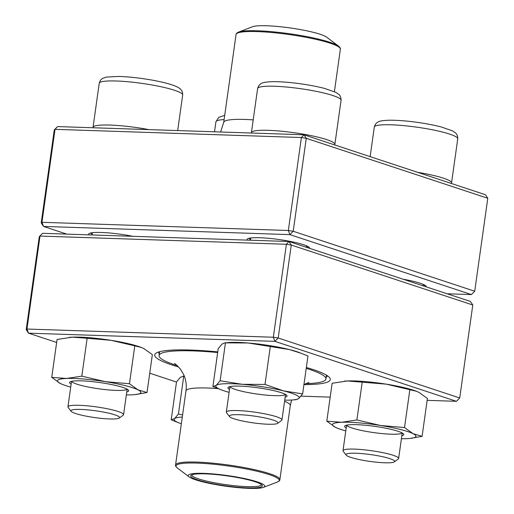 <?xml version="1.0" encoding="UTF-8"?>
<svg xmlns="http://www.w3.org/2000/svg" width="514" height="514" viewBox="0 0 514 514"><rect width="100%" height="100%" fill="white"/><g stroke="black" fill="none" stroke-linecap="round" stroke-linejoin="round"><path stroke-width="0.77" d="M447.18 293.777L471.434 294.58L289.922 234.622L43.529 226.43L41.216 222.89L54.278 129.926L55.017 129.342L41.955 222.305L288.341 230.497L301.403 137.534L55.017 129.342L57.568 126.579L303.954 134.771L485.467 194.729L487.786 198.269L306.267 138.305L293.205 231.268L474.718 291.232L487.786 198.269M41.216 222.89L41.955 222.305L43.529 226.43L66.82 234.121M403.233 279.256A31.598 4.395 8 0 1 426.087 286.15A31.598 4.395 8 0 1 426.299 286.876M88.877 234.853A31.598 4.395 8 0 1 89.057 233.632A31.598 4.395 8 0 1 101.386 232.469A31.598 4.395 8 0 1 132.766 236.311M247.266 240.122A31.598 4.395 8 0 1 247.44 238.901A31.598 4.395 8 0 1 259.769 237.731A31.598 4.395 8 0 1 309.402 247.607A31.598 4.395 8 0 1 309.614 248.333M249.046 238.265A29.844 4.151 -172 0 0 250.562 239.627M306.601 247.337A29.844 4.151 -172 0 0 308.034 246.553M423.285 285.88A29.844 4.151 -172 0 0 424.712 285.097M90.663 232.996A29.844 4.151 -172 0 0 92.179 234.358M471.434 294.58L474.718 291.232M289.922 234.622L293.205 231.268L288.341 230.497L289.922 234.622M306.267 138.305L303.954 134.771L301.403 137.534L306.267 138.305M57.568 126.579L54.278 129.926M229.495 416.552L226.526 412.697A28.09 3.906 8 0 1 226.321 412.112A28.09 3.906 8 0 1 237.635 410.57A28.09 3.906 8 0 1 266.933 414.278A28.09 3.906 8 0 1 281.955 419.932A28.09 3.906 8 0 1 281.601 420.439L277.688 423.33A24.576 3.418 -172 0 0 266.342 418.267A24.576 3.418 -172 0 0 239.216 414.695A24.576 3.418 -172 0 0 229.495 416.552A24.576 3.418 -172 0 0 253.177 422.855A24.576 3.418 -172 0 0 277.688 423.33M346.173 455.096L343.204 451.241A28.09 3.906 8 0 1 343.005 450.656A28.09 3.906 8 0 1 362.396 449.641A28.09 3.906 8 0 1 393.223 455.308A28.09 3.906 8 0 1 398.639 458.475A28.09 3.906 8 0 1 398.286 458.983L394.366 461.874A24.576 3.418 -172 0 0 389.94 458.661A24.576 3.418 -172 0 0 361.348 453.56A24.576 3.418 -172 0 0 346.173 455.096A24.576 3.418 -172 0 0 369.862 461.399A24.576 3.418 -172 0 0 394.366 461.874M71.105 411.29L68.137 407.429A28.09 3.906 8 0 1 67.938 406.844A28.09 3.906 8 0 1 87.329 405.835A28.09 3.906 8 0 1 118.156 411.502A28.09 3.906 8 0 1 123.572 414.663A28.09 3.906 8 0 1 123.219 415.171L119.299 418.062A24.576 3.418 -172 0 0 95.745 410.808A24.576 3.418 -172 0 0 71.105 411.29A24.576 3.418 -172 0 0 75.674 413.545A24.576 3.418 -172 0 0 100.995 418.345A24.576 3.418 -172 0 0 119.299 418.062M283.529 27.088A38.621 5.378 -172 0 0 252.509 26.747L238.509 32.125A52.139 7.254 8 0 1 280.393 32.575A52.139 7.254 8 0 1 338.668 46.202L326.698 37.175A38.621 5.378 -172 0 0 283.529 27.088M177.259 365.64A84.27 11.726 8 0 1 159.038 355.515A84.27 11.726 8 0 1 217.673 352.52M306.222 368.377A84.27 11.726 8 0 1 325.927 378.966A84.27 11.726 8 0 1 305.624 383.682M247.664 488.3A38.621 5.378 8 0 1 189.236 476.947A38.621 5.378 8 0 1 227.265 475.54A38.621 5.378 8 0 1 263.431 487.375A38.621 5.378 8 0 1 247.664 488.3M246.315 487.825A36.166 5.031 8 0 1 207.103 482.46A36.166 5.031 8 0 1 191.157 475.18A36.166 5.031 8 0 1 227.214 475.88A36.166 5.031 8 0 1 262.069 485.145A36.166 5.031 8 0 1 246.315 487.825M261.433 484.541A35.113 4.889 8 0 1 261.427 484.715A35.113 4.889 8 0 1 245.885 486.591A35.113 4.889 8 0 1 209.918 481.849A35.113 4.889 8 0 1 191.889 474.942A35.113 4.889 8 0 1 191.934 474.775M427.153 400.342L456.432 401.318L274.919 341.354L28.533 333.162L26.953 329.037L273.339 337.235L286.407 244.266L40.015 236.074L26.953 329.037L26.214 329.628L39.282 236.665L42.566 233.311L288.952 241.509L470.471 301.467L472.784 305.001L291.265 245.043L278.202 338.006L459.722 397.971L472.784 305.001M178.641 366.996A88.659 12.336 8 0 1 155.8 353.311A88.659 12.336 8 0 1 217.763 351.884M306.35 367.491A88.659 12.336 8 0 1 329.647 377.739A88.659 12.336 8 0 1 303.947 384.607L308.908 382.422M26.214 329.628L28.533 333.162L56.643 342.452M149.741 373.203L176.501 382.043M301.018 396.153L330.187 397.123M326.178 377.205A85.144 11.848 -172 0 0 327.277 375.689M158.646 351.987A85.144 11.848 -172 0 0 159.282 353.754M288.952 241.509L286.407 244.266L291.265 245.043L288.952 241.509M39.282 236.665L42.566 233.311M278.202 338.006L273.339 337.235L274.919 341.354L278.202 338.006M459.722 397.971L456.432 401.318M182.297 417.053A42.135 5.866 -172 0 0 174.567 418.627A42.135 5.866 -172 0 0 179.874 423.253A42.135 5.866 -172 0 0 181.352 423.787M184.308 376.107L183.742 376.139L178.416 414.033L174.567 418.627L171.194 419.797L179.874 423.253M183.742 376.139L180.375 377.308L176.52 381.902L171.194 419.797M182.592 414.939L178.416 414.033M71.131 384.131A29.844 4.151 8 0 1 69.962 381.96A29.844 4.151 8 0 1 99.722 382.538A29.844 4.151 8 0 1 128.487 390.19A29.844 4.151 8 0 1 126.765 391.951M126.348 394.893A42.135 5.866 -172 0 0 131.745 394.842A42.135 5.866 -172 0 0 134.238 394.694A42.135 5.866 -172 0 0 138.003 389.85A42.135 5.866 -172 0 0 105.396 381.664A42.135 5.866 -172 0 0 66.537 378.465A42.135 5.866 -172 0 0 60.286 383.457A42.135 5.866 -172 0 0 63.19 384.703A42.135 5.866 -172 0 0 70.72 387.074M134.771 394.643L147.023 392.529L152.35 354.634L143.811 348.531L141.344 347.451L134.784 345.851L129.457 383.746L105.396 381.664L81.816 376.152L66.537 378.465L51.741 377.353L60.286 383.457L62.624 384.485M134.784 345.851L111.204 340.345L87.142 338.263L81.816 376.152M147.023 392.529L138.003 389.85L129.457 383.746M87.142 338.263L72.345 337.152L57.067 339.458L51.741 377.353M141.414 347.483A42.135 5.866 -172 0 0 140.9 347.284A42.135 5.866 -172 0 0 111.204 340.345A42.135 5.866 -172 0 0 72.345 337.152A42.135 5.866 -172 0 0 69.853 337.3A42.135 5.866 -172 0 0 69.319 337.345M71.613 381.337A28.09 3.906 -172 0 0 73.476 382.801A28.09 3.906 -172 0 0 103.211 389.368A28.09 3.906 -172 0 0 127.074 389.13M229.514 389.4A29.844 4.151 8 0 1 228.344 387.228A29.844 4.151 8 0 1 246.752 386.528A29.844 4.151 8 0 1 286.87 395.452A29.844 4.151 8 0 1 285.148 397.219M284.737 400.155A42.135 5.866 -172 0 0 292.62 399.956A42.135 5.866 -172 0 0 298.788 398.491A42.135 5.866 -172 0 0 283.574 390.884A42.135 5.866 -172 0 0 242.312 384.311A42.135 5.866 -172 0 0 216.266 385.346A42.135 5.866 -172 0 0 221.573 389.972A42.135 5.866 -172 0 0 229.103 392.336M292.62 399.956L296.135 399.667L298.788 398.491L302.637 393.897L283.574 390.884L264.993 384.44L242.312 384.311L220.12 380.752L216.266 385.346L212.899 386.515L221.573 389.972M301.699 353.465L289.382 349.565A42.135 5.866 -172 0 1 299.283 352.546L307.963 356.003L302.637 393.897M224.727 342.857L228.235 342.562A42.135 5.866 -172 0 1 248.121 342.992A42.135 5.866 -172 0 1 289.382 349.565L248.121 342.992L224.727 342.857L222.074 344.033L218.219 348.627L212.899 386.515M225.447 342.864L220.12 380.752M270.313 346.552L264.993 384.44M229.996 386.599A28.09 3.906 -172 0 0 257.225 394.071A28.09 3.906 -172 0 0 285.456 394.392M346.198 427.944A29.844 4.151 8 0 1 345.029 425.772A29.844 4.151 8 0 1 371.076 425.862A29.844 4.151 8 0 1 401.736 432.73A29.844 4.151 8 0 1 403.554 433.996A29.844 4.151 8 0 1 401.832 435.763M401.415 438.699A42.135 5.866 -172 0 0 406.812 438.654A42.135 5.866 -172 0 0 409.305 438.5A42.135 5.866 -172 0 0 413.07 433.662A42.135 5.866 -172 0 0 380.463 425.47A42.135 5.866 -172 0 0 341.604 422.277A42.135 5.866 -172 0 0 335.353 427.269A42.135 5.866 -172 0 0 338.257 428.515A42.135 5.866 -172 0 0 345.787 430.886M409.838 438.455L422.09 436.341L427.417 398.446L418.878 392.343L416.411 391.263L386.271 384.157L347.413 380.958L332.134 383.271L326.808 421.165L335.353 427.269L337.743 428.316M362.209 382.075L356.883 419.964L341.604 422.277L326.808 421.165M409.851 389.663L404.524 427.552L380.463 425.47L356.883 419.964M422.09 436.341L413.07 433.662L404.524 427.552M416.533 391.315A42.135 5.866 -172 0 0 415.967 391.096A42.135 5.866 -172 0 0 386.271 384.157A42.135 5.866 -172 0 0 347.413 380.958A42.135 5.866 -172 0 0 344.92 381.105A42.135 5.866 -172 0 0 344.386 381.157M346.68 425.142A28.09 3.906 -172 0 0 373.909 432.615A28.09 3.906 -172 0 0 402.141 432.942M268.392 130.331A42.135 5.866 8 0 1 312.326 135.889A42.135 5.866 8 0 1 334.865 144.37L341.058 100.301A42.135 5.866 -172 0 0 300.15 88.626A42.135 5.866 -172 0 0 257.61 88.569L251.417 132.644A42.135 5.866 8 0 1 268.392 130.331M417.561 172.299A42.135 5.866 8 0 1 443.421 178.165A42.135 5.866 8 0 1 451.549 182.913L457.743 138.844A42.135 5.866 -172 0 0 416.835 127.17A42.135 5.866 -172 0 0 374.295 127.112L370.144 156.635M224.104 119.569A42.135 5.866 -172 0 0 215.912 121.85L218.746 117.346L224.695 115.367M177.683 130.569L182.676 95.032A42.135 5.866 -172 0 0 174.548 90.284A42.135 5.866 -172 0 0 128.314 81.784A42.135 5.866 -172 0 0 99.228 83.307L93.034 127.376A42.135 5.866 8 0 1 148.874 129.612M253.209 119.878A52.666 7.331 -172 0 0 223.718 122.338L220.622 132.002M334.402 91.646L340.377 49.138A52.666 7.331 -172 0 0 280.188 33.391A52.666 7.331 -172 0 0 236.067 34.477L223.718 122.338M263.431 487.375L277.425 481.997A52.139 7.254 -172 0 0 257.816 471.434A52.139 7.254 -172 0 0 199.04 463.172A52.139 7.254 -172 0 0 177.266 467.92C175.82 466.622 175.255 465.645 175.563 464.984L185.972 390.897A52.666 7.331 8 0 1 218.058 388.635M284.576 401.261A52.666 7.331 8 0 1 290.281 405.559L291.605 400.033M175.563 464.984A52.666 7.331 8 0 1 198.879 462.176A52.666 7.331 8 0 1 252.83 469.288A52.666 7.331 8 0 1 279.873 479.646L290.281 405.559M281.955 419.932L285.54 394.437M306.228 247.215L306.428 245.782M226.321 412.112L229.906 386.618M250.479 240.224L250.8 237.963M251.417 132.644L251.378 133.023M334.755 144.948L334.865 144.37M341.058 100.301C341.065 95.418 338.617 94.403 338.854 94.403L335.764 92.302L324.405 88.376C317.562 86.609 309.724 85.106 300.896 83.846C290.095 82.349 280.811 81.623 273.037 81.668C266.458 81.874 262.57 82.484 261.375 83.506C261.607 83.57 258.96 83.859 257.61 88.569M398.639 458.475L402.218 432.981M422.913 285.758L423.112 284.326M343.005 450.656L346.59 425.168M451.44 183.492L451.549 182.913M457.743 138.844C457.749 133.961 455.301 132.946 455.532 132.946L452.449 130.845L441.089 126.919C434.246 125.153 426.408 123.649 417.58 122.39C406.78 120.893 397.489 120.167 389.721 120.212C383.142 120.417 379.255 121.028 378.06 122.049C378.285 122.114 375.644 122.409 374.295 127.112M214.511 131.796L215.912 121.85M123.572 414.663L127.151 389.175M67.938 406.844L71.523 381.356M92.096 234.962L92.417 232.694M93.034 127.376L92.989 127.755M99.228 83.307C100.571 78.61 103.205 78.308 102.973 78.25L106.52 77.074L118.522 76.432C125.589 76.625 133.537 77.331 142.372 78.565C154.386 80.274 164.204 82.356 171.83 84.804C176.161 86.223 179.039 87.669 180.465 89.14C180.234 89.134 182.682 90.149 182.676 95.032M238.509 32.125C236.761 32.98 235.952 33.763 236.067 34.477M340.377 49.138C340.686 48.477 340.114 47.5 338.668 46.202M325.927 378.966L326.461 375.175M159.038 355.515L159.571 351.717M185.972 390.897C186.71 385.166 185.972 379.788 183.755 374.77L180.459 369.161C177.092 365.415 175.081 363.533 174.432 363.52M189.236 476.947L177.266 467.92M279.873 479.646C279.989 480.365 279.173 481.149 277.425 481.997M184.275 376.03L183.023 376.132M140.9 347.284L141.344 347.451M63.19 384.703L62.747 384.536M415.967 391.096L416.411 391.263M338.257 428.515L337.814 428.348"/></g></svg>
